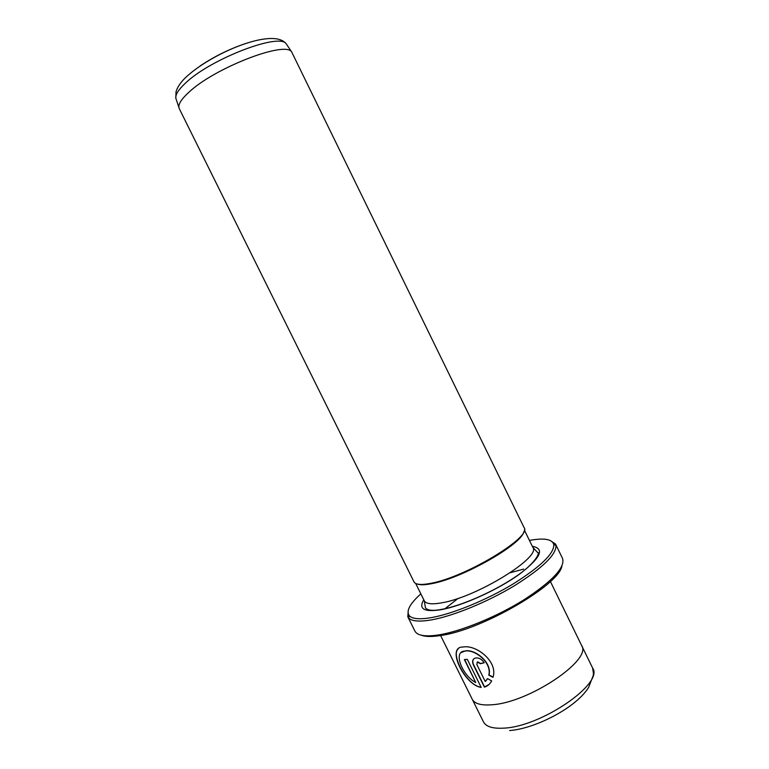 <?xml version="1.0" encoding="UTF-8"?>
<svg xmlns="http://www.w3.org/2000/svg" width="769" height="769" viewBox="0 0 769 769"><rect width="100%" height="100%" fill="white"/><g stroke="black" fill="none" stroke-linecap="round" stroke-linejoin="round"><path stroke-width="1.15" d="M420.845 593.851C409.752 603.828 405.907 611.124 409.31 615.729C412.338 618.978 419.759 619.603 431.572 617.584C452.72 613.854 486.344 600.108 512.836 584.142C540.511 566.782 554.161 553.603 553.805 544.625C552.229 539.127 544.106 537.723 529.437 540.424M549.998 540.376L555.554 544.077L555.987 545.404C556.429 554.593 542.529 568.06 514.288 585.815C487.238 602.137 452.874 616.161 431.294 619.92C419.23 621.948 411.665 621.285 408.589 617.93L407.801 616.776L408.262 610.115M561.899 566.08C559.198 585.084 481.173 630.282 440.483 635.54C431.861 636.886 425.488 636.78 421.374 635.232M428.583 610.567L429.208 609.99M407.801 616.776L414.914 631.08C417.288 635.646 425.228 636.924 438.724 634.906C461.102 631.368 496.947 616.7 524.189 599.657C552.526 581.104 565.321 567.368 562.552 558.438L555.554 544.077M493.064 677.076L488.969 674.961C492.343 662.926 475.55 649.113 465.485 650.862L461.102 652.593M464.841 651.083L465.293 651.035C475.367 649.296 492.141 663.089 488.776 675.134L492.996 677.326C498.293 661.773 476.376 644.643 463.486 646.96L462.832 647.037C445.857 646.758 464.553 685.102 481.211 687.448L467.302 659.35L464.38 659.571L475.732 682.497C462.938 676.172 452.22 651.343 464.841 651.083M481.115 687.246C466.745 685.631 450.586 654.438 458.266 648.863M484.095 662.667L480.558 663.532L477.78 661.888L477.03 662.301M477.549 662.071L480.365 663.714L484.153 662.782C481.942 659.264 479.116 657.658 475.675 657.985L475.54 658.014C472.57 658.985 471.868 661.321 473.444 665.012L484.383 687.13C487.479 686.256 489.901 684.179 491.651 680.901L487.546 678.614L485.229 681.507L476.799 664.454L477.549 662.071M489.026 684.468L484.576 686.948L473.637 664.839C472.445 662.292 472.522 660.283 473.848 658.802M179.273 108.631L178.898 107.42C178.418 103.863 181.686 98.865 188.703 92.424C214.205 68.028 285.376 40.555 291.662 51.936L524.102 527.649C532.542 536.512 466.648 576.644 431.62 583.162C421.45 585.228 415.568 584.786 413.982 581.835L179.273 108.631M523.651 569.098L510.251 572.742M458.161 598.369L444.626 608.981M550.383 581.499L581.595 645.431C592.649 659.735 528.832 702.808 491.824 704.769C481.106 705.586 474.569 703.75 472.224 699.252L440.608 635.521M417.356 584.056C420.307 585.171 425.353 584.988 432.495 583.508C463.284 577.769 522.391 543.904 523.804 531.677M485.691 681.094L487.508 678.844M464.649 659.562L475.732 682.497M287.058 45.083L286.251 43.881C279.82 32.385 210.148 59.059 185.319 83.254C178.485 89.637 175.322 94.625 175.822 98.221L176.284 99.585M472.397 699.579L483.432 721.831C485.931 726.628 492.583 728.733 503.407 728.156C540.79 727.061 604.194 683.43 592.649 668.088C593.822 676.999 594.408 671.779 588.746 687.159C576.452 707.643 535.262 728.695 509.655 730.55M532.321 546.336C545.25 548.547 540.694 558.025 518.671 574.789C496.909 590.284 462.044 605.934 441.223 609.673C424.084 612.326 418.269 609.019 423.777 599.753M415.693 583.45L424.286 600.781C425.978 603.953 431.89 604.617 442.031 602.771C476.924 597.071 541.568 557.016 532.83 547.374L524.343 529.995M200.478 65.711C214.493 56.387 229.47 49.014 245.417 43.593M409.31 615.729L408.589 617.93M178.898 107.42L175.822 98.221L176.043 91.713C177.379 87.233 180.388 82.687 185.069 78.063C210.024 53.888 273.206 26.761 286.251 43.881L291.662 51.936M424.286 600.781L425.478 607.914C427.747 610.528 433.101 611.019 441.541 609.384C460.516 606.039 491.66 592.572 513.346 578.25C536.551 563.302 540.146 551.767 537.742 552.671L532.83 547.374M581.749 645.768L592.649 668.088M553.805 544.625L555.987 545.404"/></g></svg>
